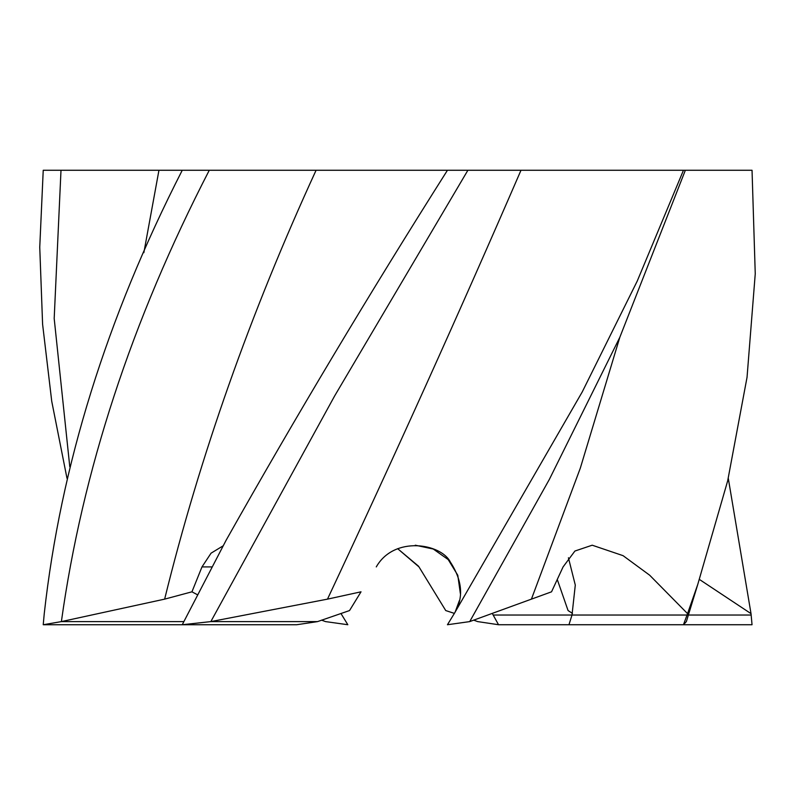 <?xml version="1.0" encoding="UTF-8"?>
<svg xmlns="http://www.w3.org/2000/svg" width="795" height="795" viewBox="0 0 795 795"><rect width="100%" height="100%" fill="white"/><g stroke="black" fill="none" stroke-linecap="round" stroke-linejoin="round"><path stroke-width="1.19" d="M574.855 615.032L493.168 615.032L492.264 613.392M586.69 615.032L608.195 615.032M493.168 615.032L498.525 624.731L683.462 624.731L686.363 621.601L697.791 584.335L687.546 613.621L649.664 575.202L623.071 555.665L592.205 545.201L574.914 551.034L563.079 566.914L551.541 591.818L531.418 599.142L551.541 591.818M473.721 620.14L477.696 621.601L498.525 624.731M418.577 566.249L397.639 548.659L418.995 566.914L445.737 610.56L454.372 613.392M321.548 620.14L325.553 621.601L347.822 624.731L340.966 613.502M568.962 624.731L572.003 615.032L575.292 585.07L568.415 557.762M557.285 579.535L568.067 610.56L572.499 613.392M66.989 478.292L51.735 401.286L42.602 324.29L39.75 247.275L43.228 170.269L447.446 170.269C369.307 293.643 295.511 417.017 226.048 540.381L182.254 624.731L210.834 621.601L327.48 599.142L361.019 591.818L349.532 610.56L317.573 621.601L296.744 624.731L43.228 624.731L61.384 621.601L183.794 621.601M349.532 610.56L352.682 605.432M447.446 170.269L683.462 170.269L637.222 281.112L582.228 391.945L454.223 613.651C463.843 597.989 462.551 580.807 450.368 562.075C441.165 543.591 394.221 535.393 376.274 566.914L376.671 566.269M454.223 613.651L447.446 624.731L469.716 621.601L531.418 599.142L580.29 468.205L619.832 337.279L549.335 479.435L469.716 621.601M455.227 611.852L459.371 600.603M460.375 593.607L457.781 575.252L448.201 559.581L433.265 549.027L415.258 545.201M451.49 618.113L447.446 624.731M182.254 170.269C106.669 318.05 60.668 465.83 44.252 613.621L43.228 624.731M209.274 170.269C131.642 320.713 82.342 471.157 61.384 621.601L164.635 599.142L191.943 591.818L201.98 566.914L211.063 553.171L223.087 545.867M191.943 591.818L197.369 594.7M341.89 615.032L344.732 619.673M344.831 619.852L345.368 620.716M345.467 620.885L347.822 624.731M687.546 613.621L683.462 624.731L752.04 624.731L751.027 613.651L699.421 579.446M572.003 615.032L687.029 615.032M751.017 613.621L728.28 478.292M588.489 615.032L751.156 615.032M467.887 170.269L334.635 395.94L210.834 621.601L317.573 621.601M683.462 170.269L752.04 170.269L755.25 273.788L747.042 377.307L727.683 480.816L697.791 584.335M60.996 170.269L54.189 318.507L69.781 466.745M685.35 170.269L619.832 337.279M211.838 566.914L201.98 566.914M158.95 170.269L143.855 252.691M316.082 170.269C250.355 313.23 199.873 456.191 164.635 599.142M520.993 170.269C459.063 313.23 394.559 456.191 327.48 599.142"/></g></svg>
